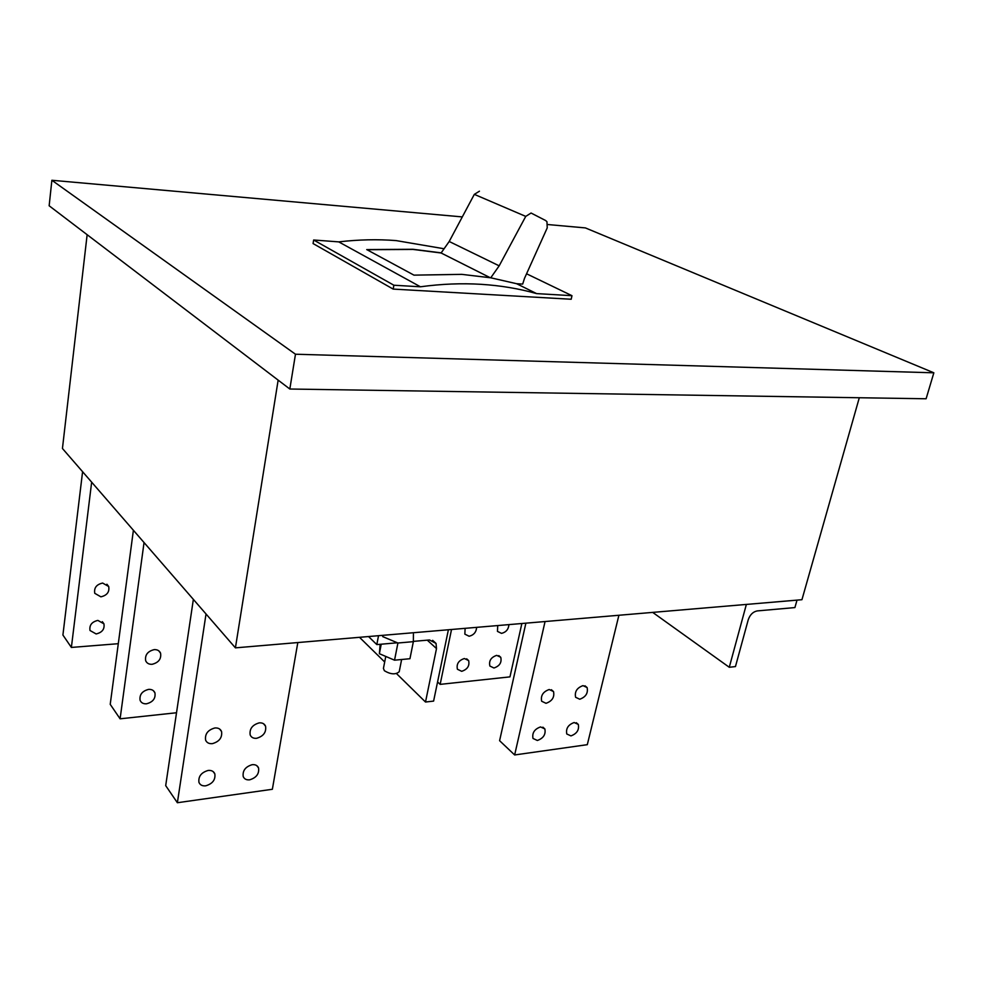 <?xml version="1.0" encoding="UTF-8"?>
<svg xmlns="http://www.w3.org/2000/svg" width="983" height="983" viewBox="0 0 983 983"><rect width="100%" height="100%" fill="white"/><g stroke="black" fill="none" stroke-linecap="round" stroke-linejoin="round"><path stroke-width="1.47" d="M413.425 633.998L413.364 641.653L409.948 658.721L394.539 660.183L397.918 643.017L382.694 636.603M413.364 641.653L397.918 643.017M394.539 660.183L379.389 653.707L380.138 644.307M379.389 653.707L381.22 644.209M385.766 656.435L383.431 668.403L384.365 670.725C390.693 674.485 395.645 674.817 399.221 671.708L399.258 671.487M295.478 354.224L51.878 180.27L49.15 205.779L289.825 389.022L295.478 354.224L933.85 372.803L926.109 398.766L289.825 389.022M547.887 224.554L585.376 227.909L933.85 372.803M393.175 289.088L571.197 299.25L571.971 295.686L536.571 293.598C519.098 288.646 500.617 285.562 481.129 284.32C461.605 283.116 441.379 283.94 420.441 286.79L338.742 241.879L313.651 239.999L313.073 243.563L393.175 289.088L393.876 285.23L420.441 286.79M571.971 295.686L526.556 273.778M393.876 285.23L313.651 239.999M444.083 248.76L396.088 240.589C377.57 239.152 358.451 239.582 338.742 241.879M441.195 252.864L412.995 249.289L366.72 249.584L413.966 275.142L461.727 274.355L490.75 277.796L499.167 265.84L449.206 241.486L441.097 252.987L412.958 249.424L366.954 249.707M499.167 265.84L525.745 216.395L531.066 213.028L545.626 220.524L546.953 221.716L547.236 227.884L524.455 278.459L522.686 284.087L516.616 283.706L490.75 277.796M536.571 293.598L516.616 283.706M479.446 191.194L474.322 194.364L449.206 241.486M490.198 277.697L441.097 252.987M51.878 180.27L462.305 216.911M87.143 234.704L62.445 448.494L235.416 647.858L801.944 599.704L859.302 397.746M235.416 647.858L278.152 380.126M297.812 642.55L272.365 789.275L177.37 802.73L165.697 785.626L193.356 599.384M618.897 615.272L587.306 744.672L514.65 754.956L499.597 740.69L525.88 623.173M540.527 726.928C534.469 729.103 531.963 732.949 532.995 738.454L537.382 740.482C543.427 738.27 545.921 734.424 544.865 728.944L540.527 726.928M583.005 685.63C576.96 687.805 574.49 691.7 575.608 697.279L579.749 699.232C585.794 697.021 588.252 693.126 587.109 687.559L583.005 685.63M574.158 722.517C568.199 724.717 565.741 728.538 566.773 733.982L570.951 735.898C576.923 733.662 579.368 729.841 578.299 724.422L574.158 722.517M549.227 689.513C543.083 691.676 540.552 695.583 541.658 701.235L546.02 703.312C552.163 701.112 554.67 697.205 553.527 691.565L549.227 689.513M118.292 643.693L71.378 647.441L62.912 635.03L82.584 471.717M176.522 712.749L120.098 718.819L110.219 704.344L133.393 530.279M521.862 623.517L509.968 676.869L440.151 684.377L437.57 681.932M465.106 628.334L464.861 634.146L469.112 636.247C473.757 635.104 476.264 632.143 476.632 627.363M464.394 658.524C458.619 660.416 456.284 663.992 457.414 669.251L461.691 671.315C467.466 669.398 469.776 665.823 468.621 660.576L464.394 658.524M496.71 655.366C491.009 657.271 488.735 660.834 489.878 666.044L493.945 667.998C499.647 666.056 501.92 662.493 500.752 657.295L496.71 655.366M497.717 625.569L497.472 631.405L501.527 633.371C506.048 632.266 508.518 629.341 508.936 624.61M451.529 629.489L440.151 684.377M208.138 770.451C201.282 772.478 198.222 776.447 198.947 782.37C200.077 784.999 202.326 786.154 205.717 785.822C212.574 783.77 215.609 779.789 214.835 773.879C213.716 771.286 211.492 770.156 208.138 770.451M206.025 613.994L177.37 802.73M259.193 722.874C252.336 724.876 249.326 728.907 250.186 734.965C251.316 737.447 253.454 738.565 256.612 738.294C263.469 736.267 266.454 732.224 265.557 726.179C264.439 723.734 262.326 722.628 259.193 722.874M252.176 764.688C245.418 766.728 242.432 770.697 243.219 776.582C244.325 779.052 246.463 780.133 249.645 779.826C256.403 777.75 259.365 773.768 258.541 767.907C257.448 765.462 255.334 764.393 252.176 764.688M154.184 649.628C147.659 651.274 144.82 654.973 145.681 660.736C146.811 663.267 148.949 664.447 152.119 664.299C158.644 662.616 161.458 658.905 160.561 653.154C159.443 650.672 157.317 649.493 154.184 649.628M91.652 482.161L71.378 647.441M102.637 583.054C96.506 584.443 93.877 587.859 94.761 593.314L100.88 596.828C107.024 595.403 109.629 591.975 108.708 586.532L102.637 583.054M144.046 542.542L120.098 718.819M148.568 689.39C142.13 691.074 139.316 694.723 140.102 700.326C141.196 702.845 143.346 704 146.528 703.791C152.955 702.083 155.769 698.421 154.933 692.831C153.84 690.361 151.714 689.218 148.568 689.39M97.87 620.408C91.812 621.834 89.195 625.2 90.018 630.508L96.137 633.949C102.183 632.499 104.788 629.12 103.928 623.812L97.87 620.408M545.061 621.539L514.65 754.956M214.847 727.973C207.88 729.951 204.796 733.982 205.594 740.088C206.749 742.743 209.01 743.922 212.377 743.652C219.332 741.637 222.391 737.594 221.556 731.512C220.413 728.895 218.177 727.727 214.847 727.973M652.7 612.397L729.275 667.273L735.456 666.572L748.247 619.732C750.017 614.719 753.003 611.782 757.18 610.922L794.903 607.58L797.016 600.134L746.367 604.434L729.275 667.273M368.527 636.542L376.821 644.59L397.378 642.784M396.53 673.613L425.504 702.022L433.601 701.1L448.395 629.759L378.529 635.694L376.821 644.59M413.364 641.383L429.522 639.97L436.034 643.423L436.501 648.583L427.286 640.166M359.508 637.316L384.685 661.989M425.504 702.022L436.501 648.583M525.745 216.395L474.322 194.364M399.221 671.708L401.629 659.507M551.365 689.71L553.527 691.565M542.886 727.162L544.865 728.944M576.321 722.714L578.299 724.422M584.971 685.79L587.109 687.559M498.811 655.612L500.752 657.295M466.667 658.819L468.621 660.576M106.914 584.234L108.708 586.532M153.299 690.607L154.933 692.831M102.355 621.674L103.928 623.812M263.53 723.734L265.557 726.179M158.705 650.758L160.561 653.154M213.139 771.581L214.835 773.879M256.747 765.622L258.541 767.907M219.614 729.017L221.556 731.512M432.643 640.326L436.034 643.423"/></g></svg>
